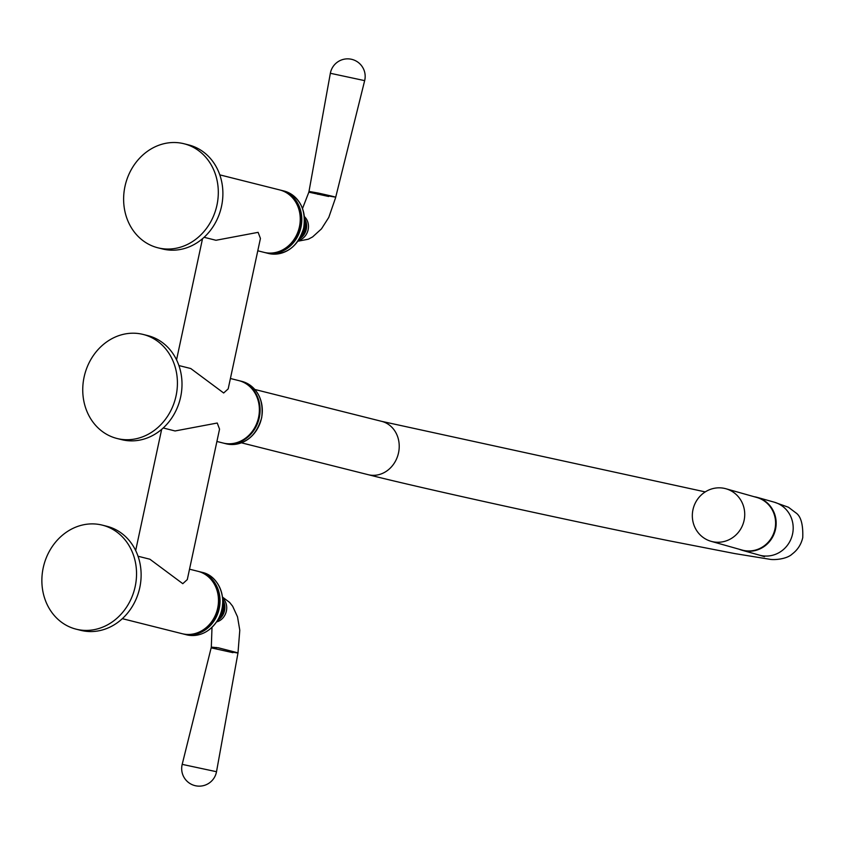 <?xml version="1.0" encoding="UTF-8"?>
<svg xmlns="http://www.w3.org/2000/svg" width="845" height="845" viewBox="0 0 845 845"><rect width="100%" height="100%" fill="white"/><g stroke="black" fill="none" stroke-linecap="round" stroke-linejoin="round"><path stroke-width="1.27" d="M100.449 524.713A53.636 46.919 104.1 0 1 102.287 525.125A53.636 46.919 104.1 0 1 134.957 587.539A53.636 46.919 104.1 0 1 77.962 629.588A53.636 46.919 104.1 0 1 76.124 629.166A53.636 46.919 104.1 0 1 43.454 566.752A53.636 46.919 104.1 0 1 100.449 524.713M102.287 525.125L106.871 526.277A53.636 46.919 104.1 0 1 139.541 588.69A53.636 46.919 104.1 0 1 82.546 630.74A53.636 46.919 104.1 0 1 80.708 630.328L76.124 629.166M189.523 569.181L197.931 571.294A32.184 28.149 104.1 0 1 217.535 608.749A32.184 28.149 104.1 0 1 183.344 633.972A32.184 28.149 104.1 0 1 182.245 633.729L122.345 618.667M141.326 334.029A53.636 46.919 104.1 0 1 143.164 334.44A53.636 46.919 104.1 0 1 175.834 396.854A53.636 46.919 104.1 0 1 118.839 438.904A53.636 46.919 104.1 0 1 117.011 438.481A53.636 46.919 104.1 0 1 84.331 376.067A53.636 46.919 104.1 0 1 141.326 334.029M143.164 334.44L147.748 335.592A53.636 46.919 104.1 0 1 180.418 398.006A53.636 46.919 104.1 0 1 123.433 440.055A53.636 46.919 104.1 0 1 121.596 439.632L117.011 438.481M230.41 378.497L238.818 380.609A32.184 28.149 104.1 0 1 258.422 418.064A32.184 28.149 104.1 0 1 224.221 443.287A32.184 28.149 104.1 0 1 223.122 443.033L216.901 441.47M182.203 143.333A53.636 46.919 104.1 0 1 184.041 143.756A53.636 46.919 104.1 0 1 216.721 206.169A53.636 46.919 104.1 0 1 159.726 248.219A53.636 46.919 104.1 0 1 157.888 247.796A53.636 46.919 104.1 0 1 125.208 185.382A53.636 46.919 104.1 0 1 182.203 143.333M184.041 143.756L188.625 144.907A53.636 46.919 104.1 0 1 221.305 207.321A53.636 46.919 104.1 0 1 164.31 249.37A53.636 46.919 104.1 0 1 162.472 248.948L157.888 247.796M219.795 174.862L279.695 189.924A32.184 28.149 104.1 0 1 299.299 227.368A32.184 28.149 104.1 0 1 265.098 252.602A32.184 28.149 104.1 0 1 263.999 252.349L257.788 250.785M175.073 430.961L217.239 423.028L219.552 429.133L187.294 579.586L182.795 583.684L149.892 559.221M215.961 240.276L258.116 232.343L260.429 238.448L228.182 388.89L223.671 392.999L190.769 368.536M739.354 549.282A27.505 26.301 -74.3 0 0 742.311 550.327A27.505 26.301 -74.3 0 0 775.53 529.213A27.505 26.301 -74.3 0 0 757.236 497.378A27.505 26.301 -74.3 0 0 754.173 496.723M724.249 488.347A27.304 26.11 -74.3 0 0 693.164 508.838A27.304 26.11 -74.3 0 0 711.12 541.328A27.304 26.11 -74.3 0 0 712.8 541.74A27.304 26.11 -74.3 0 0 743.896 521.249A27.304 26.11 -74.3 0 0 725.939 488.759A27.304 26.11 -74.3 0 0 724.249 488.347M711.12 541.328L741.984 550.032A27.304 26.11 -74.3 0 0 743.663 550.444A27.304 26.11 -74.3 0 0 774.759 529.952A27.304 26.11 -74.3 0 0 756.803 497.462L725.939 488.759M232.966 652.678L211.144 647.84L211.313 647.112L218.359 647.798C231.572 651.22 245.768 654.685 233.072 652.15M222.52 597.109L229.608 602.4L232.66 606.235L237.519 616.839L239.79 630.243L237.984 652.963L216.51 771.717L182.193 764.366L211.144 647.84M328.652 196.484L308.847 192.164L308.995 191.435L318.185 193.051C336.12 197.043 339.648 198.015 328.768 195.966M308.995 191.435L330.353 73.283L364.66 80.634L335.571 197.762L328.789 217.397L321.48 228.858L312.608 236.917L308.277 239.219L297.873 241.226M705.237 491.906L381.655 421.349A27.505 24.051 104.1 0 1 398.534 452.814A27.505 24.051 104.1 0 1 369.191 474.911A27.505 24.051 104.1 0 1 368.251 474.7C423.091 488.621 570.269 520.932 669.578 540.885L734.833 553.591L769.594 559.242C773.418 560.15 786.611 559.443 792.304 553.94C797.712 549.82 801.197 544.381 802.75 537.631C803.204 524.333 800.849 516.031 795.673 512.714L788.469 507.264L774.273 502.183L757.236 497.378M764.514 556.686L759.338 555.123A27.505 26.301 -74.3 0 0 792.557 534.019A27.505 26.301 -74.3 0 0 774.273 502.183M259.404 417.071A32.184 28.149 104.1 0 1 223.851 443.224A32.184 28.149 104.1 0 1 223.492 443.129L226.069 443.783A32.184 28.149 -75.9 0 0 261.623 417.631A32.184 28.149 -75.9 0 0 241.765 381.349L239.547 380.799A32.184 28.149 104.1 0 1 259.404 417.071M216.309 647.46A19.509 12.4 -78.7 0 1 216.035 648.77M222.763 599.855A13.657 11.946 104.1 0 1 224.538 610.608A13.657 11.946 104.1 0 1 217.619 620.304M222.615 597.954A13.657 11.946 104.1 0 1 226.375 611.072A13.657 11.946 104.1 0 1 216.595 621.909M199.209 632.071A31.402 27.462 -75.9 0 0 214.091 618.857A31.402 27.462 -75.9 0 0 212.095 580.779M215.021 619.353A32.184 28.149 104.1 0 1 183.798 634.12A32.184 28.149 104.1 0 1 183.027 633.908L186.481 634.796A32.184 28.149 -75.9 0 0 217.704 620.029A32.184 28.149 -75.9 0 0 202.177 572.361L199.494 571.695A32.184 28.149 104.1 0 1 215.021 619.353M222.731 603.848A13.657 11.946 104.1 0 1 220.915 614.748A13.657 11.946 104.1 0 1 219.478 616.776M218.675 618.413A13.657 11.946 -75.9 0 0 221.559 614.906A13.657 11.946 -75.9 0 0 222.795 602.02M198.712 571.505A32.184 28.149 104.1 0 1 199.494 571.695L198.712 571.505M280.962 250.69A31.402 27.462 -75.9 0 0 299.859 227.4A31.402 27.462 -75.9 0 0 293.859 199.409M300.883 227.632A32.184 28.149 104.1 0 1 265.562 252.739A32.184 28.149 104.1 0 1 264.781 252.539L268.235 253.415A32.184 28.149 -75.9 0 0 303.566 228.308A32.184 28.149 -75.9 0 0 283.931 190.991L281.258 190.315A32.184 28.149 104.1 0 1 300.883 227.632M304.485 222.467A13.657 11.946 104.1 0 1 304.411 228.984A13.657 11.946 104.1 0 1 301.242 235.406M300.44 237.033A13.657 11.946 -75.9 0 0 305.056 229.143A13.657 11.946 -75.9 0 0 304.559 220.651M280.466 190.136A32.184 28.149 104.1 0 1 281.258 190.315L280.466 190.136M304.369 216.584A13.657 11.946 104.1 0 1 308.129 229.692A13.657 11.946 104.1 0 1 298.348 240.54M317.91 194.371A19.509 6.179 101.9 0 0 318.185 193.051M304.517 218.475A13.657 11.946 104.1 0 1 306.302 229.238A13.657 11.946 104.1 0 1 299.373 238.934M138.041 556.242L149.924 559.232M178.918 365.558L190.801 368.536M163.222 427.982L175.105 430.971M204.099 237.297L215.982 240.276M161.648 429.376L135.675 550.528M202.525 238.681L176.552 359.843M368.251 474.7L241.427 442.812M759.338 555.123L742.311 550.327M381.655 421.349L254.841 389.471M226.069 443.783C243.983 446.012 255.855 437.309 261.696 417.652C263.915 399.072 257.271 386.978 241.765 381.349M211.313 647.112L212 627.36M182.182 764.408A17.555 17.555 0 0 0 195.734 785.797A17.555 17.555 0 0 0 216.5 771.76M202.177 572.361C220.408 576.121 228.974 602.443 217.788 620.019C209.771 632.271 199.335 637.193 186.481 634.796M222.795 601.894L221.633 614.906L218.623 618.529M283.931 190.991C299.827 196.853 306.397 209.306 303.64 228.33C297.482 247.342 285.684 255.708 268.235 253.415M304.559 220.524L305.129 229.164L300.376 237.149M364.67 80.592A17.555 17.555 0 0 0 351.119 59.203A17.555 17.555 0 0 0 330.363 73.24M302.521 208.514L308.847 192.164"/></g></svg>
